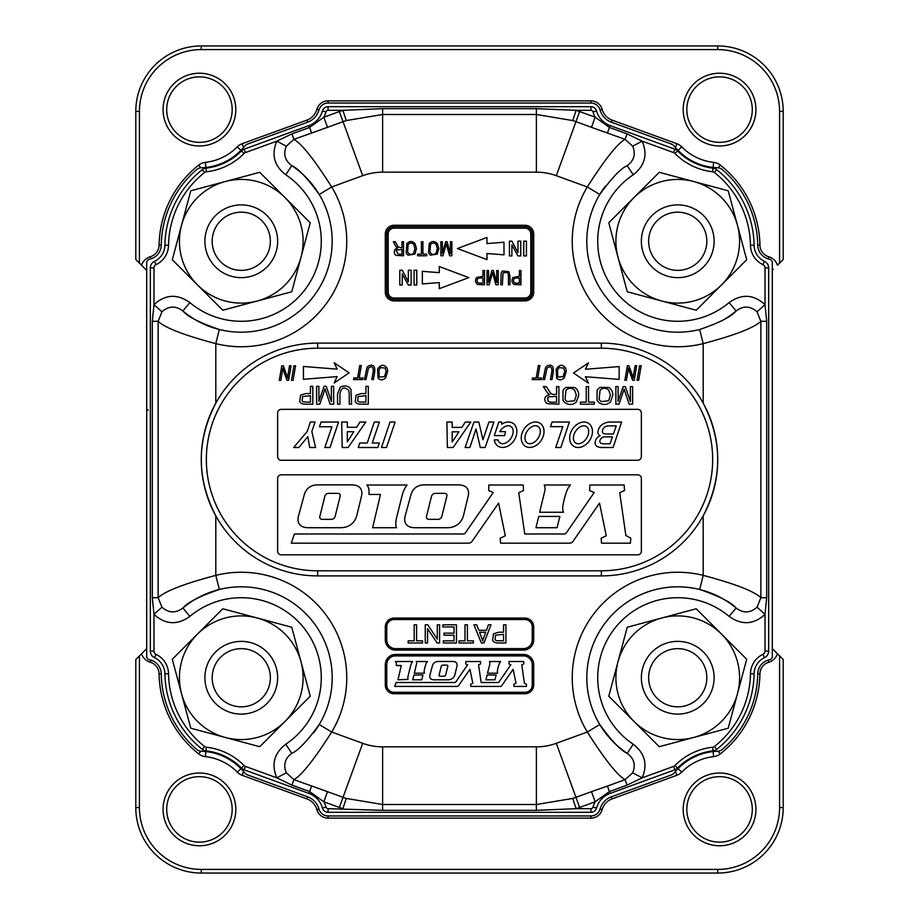 <?xml version="1.0" encoding="UTF-8"?>
<svg xmlns="http://www.w3.org/2000/svg" width="919" height="919" viewBox="0 0 919 919"><rect width="100%" height="100%" fill="white"/><g stroke="black" fill="none" stroke-linecap="round" stroke-linejoin="round"><path stroke-width="1.38" d="M146.695 648.63L145.65 649.676L146.695 648.63M141.549 653.788L145.65 649.676L146.695 649.676L145.65 649.676L141.549 653.788A13.096 13.096 0 0 0 150.234 662.231L150.854 660.141L150.234 662.231A12.384 12.384 0 0 1 159.079 673.891L161.262 673.857A14.566 14.566 0 0 0 149.613 659.819A3.642 3.642 0 0 1 146.695 656.258L146.695 262.742A3.642 3.642 0 0 1 149.613 259.181A14.566 14.566 0 0 0 161.262 245.143A101.837 101.837 0 0 1 196.758 169.521A7.272 7.272 0 0 1 201.272 167.763A58.196 58.196 0 0 0 244.661 146.224A7.272 7.272 0 0 1 247.831 143.973L307.647 122.181A18.185 18.185 0 0 0 318.95 109.97A9.454 9.454 0 0 1 328.06 103.054L590.94 103.054A9.454 9.454 0 0 1 600.05 109.97A18.185 18.185 0 0 0 611.353 122.181L671.169 143.973A7.272 7.272 0 0 1 674.339 146.224A58.196 58.196 0 0 0 717.728 167.763A7.272 7.272 0 0 1 722.242 169.521A101.837 101.837 0 0 1 757.738 245.143A14.566 14.566 0 0 0 769.387 259.181A3.642 3.642 0 0 1 772.305 262.742L772.305 656.258A3.642 3.642 0 0 1 769.387 659.819A14.566 14.566 0 0 0 757.738 673.857A101.837 101.837 0 0 1 722.242 749.479A7.272 7.272 0 0 1 717.728 751.237A58.196 58.196 0 0 0 674.339 772.776A7.272 7.272 0 0 1 671.169 775.027L611.353 796.819A18.185 18.185 0 0 0 600.05 809.03A9.454 9.454 0 0 1 590.94 815.946L328.06 815.946A9.454 9.454 0 0 1 318.95 809.03A18.185 18.185 0 0 0 307.647 796.819L247.831 775.027A7.272 7.272 0 0 1 244.661 772.776A58.196 58.196 0 0 0 201.272 751.237A7.272 7.272 0 0 1 196.758 749.479A101.837 101.837 0 0 1 161.262 673.857A14.566 14.566 0 0 0 149.613 659.819A3.642 3.642 0 0 1 146.695 656.258L146.695 262.742A3.642 3.642 0 0 1 149.613 259.181A14.566 14.566 0 0 0 161.262 245.143A101.837 101.837 0 0 1 196.758 169.521A7.272 7.272 0 0 1 201.272 167.763A58.196 58.196 0 0 0 244.661 146.224A7.272 7.272 0 0 1 247.831 143.973L307.647 122.181A18.185 18.185 0 0 0 318.95 109.97A9.454 9.454 0 0 1 328.06 103.054L590.94 103.054A9.454 9.454 0 0 1 600.05 109.97A18.185 18.185 0 0 0 611.353 122.181L671.169 143.973A7.272 7.272 0 0 1 674.339 146.224A58.196 58.196 0 0 0 717.728 167.763A7.272 7.272 0 0 1 722.242 169.521A101.837 101.837 0 0 1 757.738 245.143A14.566 14.566 0 0 0 769.387 259.181A3.642 3.642 0 0 1 772.305 262.742L772.305 656.258A3.642 3.642 0 0 1 769.387 659.819A14.566 14.566 0 0 0 757.738 673.857A101.837 101.837 0 0 1 722.242 749.479A7.272 7.272 0 0 1 717.728 751.237A58.196 58.196 0 0 0 674.339 772.776A7.272 7.272 0 0 1 671.169 775.027L611.353 796.819A18.185 18.185 0 0 0 600.05 809.03A9.454 9.454 0 0 1 590.94 815.946L328.06 815.946A9.454 9.454 0 0 1 318.95 809.03A18.185 18.185 0 0 0 307.647 796.819L247.831 775.027A7.272 7.272 0 0 1 244.661 772.776A58.196 58.196 0 0 0 201.272 751.237A7.272 7.272 0 0 1 196.758 749.479A101.837 101.837 0 0 1 161.262 673.857L159.079 673.891A104.019 104.019 0 0 0 198.688 753.89A13.096 13.096 0 0 0 205.339 756.624L205.902 751.57L205.339 756.624A53.107 53.107 0 0 1 237.309 772.167A13.096 13.096 0 0 0 242.156 775.291L306.9 798.875L307.647 796.819L306.9 798.875A16.002 16.002 0 0 1 316.848 809.616A11.637 11.637 0 0 0 328.06 818.128L590.94 818.128A11.637 11.637 0 0 0 602.152 809.616L600.05 809.03L602.152 809.616A16.002 16.002 0 0 1 612.1 798.875L676.844 775.291A13.096 13.096 0 0 0 681.691 772.167L678.061 768.594L681.691 772.167A53.107 53.107 0 0 1 713.661 756.624A13.096 13.096 0 0 0 720.312 753.89A104.019 104.019 0 0 0 759.921 673.891L757.738 673.857L759.921 673.891A12.384 12.384 0 0 1 768.766 662.231A13.096 13.096 0 0 0 777.451 653.788L783.206 659.543L783.206 807.583L779.576 807.583A61.837 61.837 0 0 1 717.739 869.408L201.261 869.408A61.837 61.837 0 0 1 139.424 807.583L139.424 655.913L141.549 653.788A13.096 13.096 0 0 0 150.234 662.231A12.384 12.384 0 0 1 159.079 673.891A104.019 104.019 0 0 0 198.688 753.89L200.813 751.202L198.688 753.89A13.096 13.096 0 0 0 205.339 756.624A53.107 53.107 0 0 1 237.309 772.167L240.939 768.594L237.309 772.167A13.096 13.096 0 0 0 242.156 775.291L243.558 771.443L242.156 775.291L306.9 798.875A16.002 16.002 0 0 1 316.848 809.616L318.95 809.03L316.848 809.616A11.637 11.637 0 0 0 328.06 818.128L328.06 815.946L328.06 818.128L590.94 818.128L590.94 815.946L590.94 818.128A11.637 11.637 0 0 0 602.152 809.616A16.002 16.002 0 0 1 612.1 798.875L611.353 796.819L612.1 798.875L676.844 775.291L675.442 771.443L676.844 775.291A13.096 13.096 0 0 0 681.691 772.167A53.107 53.107 0 0 1 713.661 756.624L713.098 751.57L713.661 756.624A13.096 13.096 0 0 0 720.312 753.89L718.187 751.202L720.312 753.89A104.019 104.019 0 0 0 759.921 673.891A12.384 12.384 0 0 1 768.766 662.231L768.146 660.141L768.766 662.231A13.096 13.096 0 0 0 777.451 653.788L783.206 659.543L783.206 807.583L779.576 807.583L779.576 655.913L779.576 807.583A61.837 61.837 0 0 1 717.739 869.408L201.261 869.408L201.261 873.05L201.261 869.408A61.837 61.837 0 0 1 139.424 807.583L139.424 655.913L141.549 653.788M717.739 873.05L201.261 873.05L717.739 873.05A65.467 65.467 0 0 0 783.206 807.583A65.467 65.467 0 0 1 717.739 873.05L201.261 873.05A65.467 65.467 0 0 1 135.794 807.583L135.794 659.543L139.424 655.913L135.794 659.543L135.794 807.583A65.467 65.467 0 0 0 201.261 873.05L717.739 873.05A65.467 65.467 0 0 0 783.206 807.583A65.467 65.467 0 0 1 717.739 873.05L717.739 869.408L717.739 873.05M145.65 269.324L135.794 259.457L135.794 111.417A65.467 65.467 0 0 1 201.261 45.95L717.739 45.95A65.467 65.467 0 0 1 783.206 111.417L783.206 259.457L777.451 265.212A13.096 13.096 0 0 0 768.766 256.769A12.384 12.384 0 0 1 759.921 245.109A104.019 104.019 0 0 0 720.312 165.11A13.096 13.096 0 0 0 713.661 162.376A53.107 53.107 0 0 1 681.691 146.833A13.096 13.096 0 0 0 676.844 143.709L612.1 120.125A16.002 16.002 0 0 1 602.152 109.384A11.637 11.637 0 0 0 590.94 100.872L328.06 100.872A11.637 11.637 0 0 0 316.848 109.384A16.002 16.002 0 0 1 306.9 120.125L242.156 143.709A13.096 13.096 0 0 0 237.309 146.833A53.107 53.107 0 0 1 205.339 162.376A13.096 13.096 0 0 0 198.688 165.11A104.019 104.019 0 0 0 159.079 245.109A12.384 12.384 0 0 1 150.234 256.769A13.096 13.096 0 0 0 141.549 265.212L135.794 259.457L135.794 111.417A65.467 65.467 0 0 1 201.261 45.95L717.739 45.95A65.467 65.467 0 0 1 783.206 111.417L783.206 259.457L777.451 265.212A13.096 13.096 0 0 0 768.766 256.769L768.146 258.859L768.766 256.769A12.384 12.384 0 0 1 759.921 245.109A104.019 104.019 0 0 0 720.312 165.11A13.096 13.096 0 0 0 713.661 162.376L713.098 167.43L713.661 162.376A53.107 53.107 0 0 1 681.691 146.833A13.096 13.096 0 0 0 676.844 143.709L612.1 120.125L611.353 122.181L612.1 120.125A16.002 16.002 0 0 1 602.152 109.384A11.637 11.637 0 0 0 590.94 100.872L328.06 100.872A11.637 11.637 0 0 0 316.848 109.384L318.95 109.97L316.848 109.384A16.002 16.002 0 0 1 306.9 120.125L242.156 143.709A13.096 13.096 0 0 0 237.309 146.833L240.939 150.406L237.309 146.833A53.107 53.107 0 0 1 205.339 162.376A13.096 13.096 0 0 0 198.688 165.11A104.019 104.019 0 0 0 159.079 245.109L161.262 245.143L159.079 245.109A12.384 12.384 0 0 1 150.234 256.769A13.096 13.096 0 0 0 141.549 265.212L146.695 270.37L145.65 269.324L146.695 269.324L145.65 269.324M772.305 648.63L777.451 653.788L772.305 648.63M719.566 842.137A32.739 32.739 0 0 0 747.905 793.028A32.739 32.739 0 0 0 691.214 793.028A32.739 32.739 0 0 0 719.566 842.137A32.739 32.739 0 0 0 747.905 793.028A32.739 32.739 0 0 0 691.214 793.028A32.739 32.739 0 0 0 719.566 842.137M719.566 845.767A36.369 36.369 0 0 0 751.064 791.213A36.369 36.369 0 0 0 688.055 791.213A36.369 36.369 0 0 0 719.566 845.767A36.369 36.369 0 0 0 751.064 791.213A36.369 36.369 0 0 0 688.055 791.213A36.369 36.369 0 0 0 719.566 845.767M719.566 145.972A36.369 36.369 0 0 0 751.064 91.418A36.369 36.369 0 0 0 688.055 91.418A36.369 36.369 0 0 0 719.566 145.972A36.369 36.369 0 0 0 751.064 91.418A36.369 36.369 0 0 0 688.055 91.418A36.369 36.369 0 0 0 719.566 145.972M199.434 145.972A36.369 36.369 0 0 0 230.945 91.418A36.369 36.369 0 0 0 167.936 91.418A36.369 36.369 0 0 0 199.434 145.972A36.369 36.369 0 0 0 230.945 91.418A36.369 36.369 0 0 0 167.936 91.418A36.369 36.369 0 0 0 199.434 145.972M199.434 845.767A36.369 36.369 0 0 0 230.945 791.213A36.369 36.369 0 0 0 167.936 791.213A36.369 36.369 0 0 0 199.434 845.767A36.369 36.369 0 0 0 230.945 791.213A36.369 36.369 0 0 0 167.936 791.213A36.369 36.369 0 0 0 199.434 845.767M719.566 142.342A32.739 32.739 0 0 0 747.905 93.233A32.739 32.739 0 0 0 691.214 93.233A32.739 32.739 0 0 0 719.566 142.342A32.739 32.739 0 0 0 747.905 93.233A32.739 32.739 0 0 0 691.214 93.233A32.739 32.739 0 0 0 719.566 142.342M199.434 142.342A32.739 32.739 0 0 0 227.786 93.233A32.739 32.739 0 0 0 171.095 93.233A32.739 32.739 0 0 0 199.434 142.342A32.739 32.739 0 0 0 227.786 93.233A32.739 32.739 0 0 0 171.095 93.233A32.739 32.739 0 0 0 199.434 142.342M199.434 842.137A32.739 32.739 0 0 0 227.786 793.028A32.739 32.739 0 0 0 171.095 793.028A32.739 32.739 0 0 0 199.434 842.137A32.739 32.739 0 0 0 227.786 793.028A32.739 32.739 0 0 0 171.095 793.028A32.739 32.739 0 0 0 199.434 842.137M291.76 627.24L222.789 608.769L197.551 634.007A61.837 61.837 0 0 0 181.537 693.73L190.784 728.216L225.27 737.463A61.837 61.837 0 0 0 300.995 661.726A61.837 61.837 0 0 0 197.551 634.007L172.301 659.256L181.537 693.73A61.837 61.837 0 0 0 225.27 737.463L259.744 746.699L310.231 696.211L291.76 627.24M220.698 657.154A29.098 29.098 0 0 1 269.37 670.204A29.098 29.098 0 0 1 233.736 705.838A29.098 29.098 0 0 1 220.698 657.154M215.551 652.019A36.369 36.369 0 0 1 276.401 668.32A36.369 36.369 0 0 1 231.852 712.868A36.369 36.369 0 0 1 215.551 652.019M293.965 365.785L295.562 365.785L293.069 380.34L291.472 380.34L293.965 365.785M641.359 456.628A3.642 3.642 0 0 1 637.729 460.27L281.271 460.27A3.642 3.642 0 0 1 277.641 456.628L277.641 412.976A3.642 3.642 0 0 1 281.271 409.346L637.729 409.346A3.642 3.642 0 0 1 641.359 412.976L641.359 456.628M641.359 551.193L641.359 478.454A3.642 3.642 0 0 0 637.729 474.813L281.271 474.813A3.642 3.642 0 0 0 277.641 478.454L277.641 551.193A3.642 3.642 0 0 0 281.271 554.835L637.729 554.835A3.642 3.642 0 0 0 641.359 551.193M373.332 370.931C373.263 366.715 371.655 365.751 368.496 368.048L365.969 379.57L364.429 379.57L366.934 367.703A4.894 4.894 0 0 1 368.634 365.865C373.217 364.027 375.239 366.038 374.699 371.896L373.39 379.57L371.839 379.57L373.332 370.931M385.118 368.048L380.627 367.6L378.904 370.035L379.202 377.031L384.533 376.652L386.129 371.299L385.118 368.048M385.716 377.675C383.177 380.363 380.627 380.512 378.065 378.146L377.583 369.174C380.88 364.338 384.004 363.993 386.968 368.128A7.582 7.582 0 0 1 387.646 371.402L385.716 377.675M310.438 386.302L312.805 386.302L312.805 404.176L306.05 404.176A16.634 16.634 0 0 1 303.327 404.015A5.411 5.411 0 0 1 301.122 403.177A4.411 4.411 0 0 1 299.686 401.442L300.593 395.147L305.843 393.573L310.438 393.573L310.438 386.302M305.855 402.074L310.438 402.074L310.438 395.675L302.546 396.537L302.156 400.856A2.654 2.654 0 0 0 303.649 401.913L305.855 402.074M627.24 627.24L608.769 696.211L634.007 721.449A61.837 61.837 0 0 0 693.73 737.463L728.216 728.216L746.699 659.256L696.211 608.769L627.24 627.24M659.256 746.699L634.007 721.449A61.837 61.837 0 0 1 661.726 618.005A61.837 61.837 0 0 1 737.463 693.73A61.837 61.837 0 0 1 693.73 737.463L659.256 746.699M657.154 698.302A29.098 29.098 0 0 1 670.204 649.63A29.098 29.098 0 0 1 705.838 685.264A29.098 29.098 0 0 1 657.154 698.302M652.019 703.449A36.369 36.369 0 0 1 668.32 642.599A36.369 36.369 0 0 1 712.868 687.148A36.369 36.369 0 0 1 652.019 703.449M728.216 190.784L659.256 172.301L634.007 197.551A61.837 61.837 0 0 0 618.005 257.274L627.24 291.76L696.211 310.231L746.699 259.744L728.216 190.784M608.769 222.789L634.007 197.551A61.837 61.837 0 0 1 737.463 225.27A61.837 61.837 0 0 1 661.726 300.995A61.837 61.837 0 0 1 618.005 257.274L608.769 222.789M652.008 215.551A36.369 36.369 0 0 1 712.868 231.852A36.369 36.369 0 0 1 668.32 276.401A36.369 36.369 0 0 1 652.008 215.551M657.154 220.698A29.098 29.098 0 0 1 705.838 233.736A29.098 29.098 0 0 1 670.204 269.37A29.098 29.098 0 0 1 657.154 220.698M190.784 190.784L172.301 259.744L197.551 284.993A61.837 61.837 0 0 0 257.274 300.995L291.76 291.76L310.231 222.789L259.744 172.301L190.784 190.784M222.789 310.231L197.551 284.993A61.837 61.837 0 0 1 225.27 181.537A61.837 61.837 0 0 1 300.995 257.274A61.837 61.837 0 0 1 257.274 300.995L222.789 310.231M215.551 266.992A36.369 36.369 0 0 1 231.852 206.132A36.369 36.369 0 0 1 276.401 250.68A36.369 36.369 0 0 1 215.551 266.992M220.698 261.846A29.098 29.098 0 0 1 233.736 213.162A29.098 29.098 0 0 1 269.37 248.796A29.098 29.098 0 0 1 220.698 261.846M285.74 174.748C274.138 165.799 271.174 154.599 276.837 141.147L291.932 133.875L293.931 139.355C301.662 143.697 314.252 159.561 331.702 186.971L319.226 194.46C307.279 177.987 298.135 168.395 291.805 165.673L285.74 174.748A80.022 80.022 0 0 1 305.292 289.255A80.022 80.022 0 0 1 189.888 302.615L182.892 310.978C175.713 305.567 168.728 305.843 161.962 311.794L158.137 321.294C164.915 327.796 184.145 335.24 215.804 343.626L215.804 403.154C196.471 440.81 196.471 478.374 215.804 515.846L215.804 575.374A105.478 105.478 0 0 1 331.702 732.029L319.226 724.54C307.268 741.024 298.124 750.616 291.805 753.327C284.947 758.37 283.109 764.861 286.303 772.799L293.931 779.645C301.662 775.303 314.252 759.427 331.702 732.029L362.706 743.322A58.196 58.196 0 0 0 382.614 746.837L536.386 746.837A58.196 58.196 0 0 0 556.294 743.322L587.298 732.029L599.774 724.54C611.721 741.013 620.865 750.605 627.195 753.327C634.064 758.405 635.891 764.895 632.697 772.799L625.069 779.645C617.338 775.303 604.748 759.439 587.298 732.029A105.478 105.478 0 0 1 703.196 575.374C734.855 583.76 754.085 591.204 760.863 597.706L757.038 607.206C750.272 613.157 743.287 613.433 736.108 608.022A90.935 90.935 0 0 0 599.774 724.54A90.935 90.935 0 0 0 625.207 751.96A90.935 90.935 0 0 1 699.681 589.493A90.935 90.935 0 0 1 736.108 608.022C731.34 602.359 719.198 596.178 699.681 589.493L703.196 575.374L703.196 515.846C722.529 478.19 722.529 440.626 703.196 403.154L703.196 343.626C734.855 335.24 754.074 327.796 760.863 321.294L757.038 311.794L765.022 304.637L765.022 267.923A3.642 3.642 0 0 0 762.942 264.638L764.505 261.352A7.272 7.272 0 0 1 768.663 267.923L768.663 651.077A7.272 7.272 0 0 1 764.505 657.648A18.196 18.196 0 0 0 754.097 673.799A98.207 98.207 0 0 1 716.705 749.33A7.272 7.272 0 0 1 713.018 750.846L712.604 747.227A62.561 62.561 0 0 0 674.948 765.538A3.642 3.642 0 0 1 673.604 766.4L642.163 777.853L627.068 785.125L609.423 791.546L595.179 801.782L579.648 807.445A126.431 126.431 0 0 1 576.121 808.674L536.386 810.328L382.614 810.328L328.06 808.674A2.183 2.183 0 0 1 325.958 807.077A25.456 25.456 0 0 0 323.821 801.782L309.577 791.546L291.932 785.125L276.837 777.853L245.396 766.4A3.642 3.642 0 0 1 244.052 765.538A62.561 62.561 0 0 0 206.396 747.227A3.642 3.642 0 0 1 204.546 746.469A94.565 94.565 0 0 1 168.533 673.742A21.838 21.838 0 0 0 156.058 654.362A3.642 3.642 0 0 1 153.978 651.077L153.978 614.363L152.313 597.706L158.137 597.706C164.926 591.204 184.145 583.76 215.804 575.374L219.319 589.493C199.802 596.178 187.66 602.359 182.892 608.022L182.892 608.022A90.935 90.935 0 0 1 183.501 607.505A90.935 90.935 0 0 0 182.892 608.022L183.501 607.505M716.705 749.33L714.454 746.469A94.565 94.565 0 0 0 750.467 673.742L754.097 673.799A98.207 98.207 0 0 1 716.705 749.33A7.272 7.272 0 0 1 713.018 750.846A58.919 58.919 0 0 0 677.544 768.089A7.272 7.272 0 0 1 674.845 769.823L610.101 793.407A21.826 21.826 0 0 0 596.546 808.054A5.824 5.824 0 0 1 590.94 812.304L328.06 812.304A5.824 5.824 0 0 1 322.454 808.054A21.826 21.826 0 0 0 308.899 793.407L244.155 769.823A7.272 7.272 0 0 1 241.456 768.089A58.919 58.919 0 0 0 205.982 750.846A7.272 7.272 0 0 1 202.295 749.33A98.207 98.207 0 0 1 164.903 673.799A18.196 18.196 0 0 0 154.495 657.648A7.272 7.272 0 0 1 150.337 651.077L150.337 267.923A7.272 7.272 0 0 1 154.495 261.352L156.058 264.638A21.838 21.838 0 0 0 168.533 245.258A94.565 94.565 0 0 1 204.546 172.531A3.642 3.642 0 0 1 206.396 171.773L205.982 168.154A58.919 58.919 0 0 0 241.456 150.911A7.272 7.272 0 0 1 244.155 149.177L308.899 125.593A21.826 21.826 0 0 0 322.454 110.946A5.824 5.824 0 0 1 328.06 106.696L590.94 106.696A5.824 5.824 0 0 1 596.546 110.946A21.826 21.826 0 0 0 610.101 125.593L674.845 149.177A7.272 7.272 0 0 1 677.544 150.911A58.919 58.919 0 0 0 713.018 168.154A7.272 7.272 0 0 1 716.705 169.67A98.207 98.207 0 0 1 754.097 245.201A18.196 18.196 0 0 0 764.505 261.352A18.196 18.196 0 0 1 754.097 245.201A98.207 98.207 0 0 0 716.705 169.67A7.272 7.272 0 0 0 713.018 168.154A58.919 58.919 0 0 1 677.544 150.911A7.272 7.272 0 0 0 674.845 149.177L673.604 152.6A3.642 3.642 0 0 1 674.948 153.462L677.544 150.911M365.773 422.039L348.106 447.507L342.178 447.507L341.696 422.039L347.325 422.039L347.325 427.301L356.629 427.301L359.984 422.039L365.773 422.039M347.325 431.677L353.781 431.758L347.325 441.855L347.325 431.677M452.194 422.039L452.194 427.381L461.843 427.381L465.347 422.039L470.804 422.039L453.124 447.507L447.369 447.507L446.898 422.039L452.194 422.039M452.194 442.085L452.194 431.815L458.937 431.815L452.194 442.085M599.877 440.867A2.183 2.183 0 0 0 601.141 443.314A5.744 5.744 0 0 0 603.438 443.785L610.055 443.785L612.445 436.87L604.174 436.87A5.054 5.054 0 0 0 599.877 440.867M597.086 446.381A10.086 10.086 0 0 0 601.715 447.507L613.099 447.507L621.612 422.039L610.262 422.039A14.21 14.21 0 0 0 602.542 424.325A10.12 10.12 0 0 0 597.947 432.056A3.71 3.71 0 0 0 600.222 435.767A7.869 7.869 0 0 0 595.11 443.13A3.653 3.653 0 0 0 597.086 446.381M604.932 426.944A7.432 7.432 0 0 1 608.769 425.876L616.235 425.876L613.444 433.963L606.391 433.963A8.007 8.007 0 0 1 603.438 433.4A1.47 1.47 0 0 1 602.531 432.309A5.135 5.135 0 0 1 604.932 426.944M468.15 496.271A34.945 15.37 144.5 0 0 458.271 484.876L424.256 484.876A30.775 19.23 50.4 0 0 410.954 494.79L405.21 515.8A34.531 15.29 -35.5 0 0 414.951 527.713L447.381 527.713A29.936 21.137 -129.6 0 0 463.59 515.111L468.15 496.271M429.219 519.35A10.063 4.227 -34.9 0 1 426.554 516.317L431.413 496.593A10.385 6.284 48.8 0 1 435.721 493.342L444.256 493.342A6.548 3.423 147.2 0 1 446.852 496.203L441.855 516.271A10.293 6.077 -131.2 0 1 437.777 519.35L429.219 519.35M575.673 443.004A9.833 6.502 123.2 0 0 588.47 433.745A9.833 6.502 123.2 0 0 579.05 427.576A9.833 6.502 123.2 0 0 575.673 443.004M573.582 446.197A13.647 10.27 123.2 0 0 592.25 433.94A13.647 10.27 123.2 0 0 577.362 424.187A13.647 10.27 123.2 0 0 573.582 446.197M307.842 436.605L298.847 447.507L293.689 447.507L307.291 431.367L310.335 422.039L315.102 422.039L311.828 431.367L315.573 447.507L309.692 447.507L307.842 436.605M493.928 422.039L488.942 422.039L482.946 439.764L478.822 422.039L473.963 422.039L465.117 447.507L469.873 447.507L476.019 428.932L480.304 447.507L485.129 447.507L493.928 422.039M394.033 618.085L394.033 619.532A7.272 7.272 0 0 0 386.761 626.815L386.761 639.9A8.73 8.73 0 0 0 395.48 648.63L523.52 648.63A8.73 8.73 0 0 0 532.239 639.9L532.239 626.815A7.272 7.272 0 0 0 524.967 619.532L394.033 619.532A7.272 7.272 0 0 0 386.761 626.815L385.302 626.815L385.302 639.9A10.189 10.189 0 0 0 395.48 650.089L523.52 650.089A10.189 10.189 0 0 0 533.698 639.9L533.698 626.815A8.73 8.73 0 0 0 524.967 618.085L394.033 618.085A8.73 8.73 0 0 0 385.302 626.815M524.967 693.742L524.967 692.283A7.272 7.272 0 0 0 532.239 685.011L532.239 664.644A8.73 8.73 0 0 0 523.52 655.913L395.48 655.913A8.73 8.73 0 0 0 386.761 664.644L386.761 685.011A7.272 7.272 0 0 0 394.033 692.283L524.967 692.283A7.272 7.272 0 0 0 532.239 685.011L533.698 685.011L533.698 664.644A10.189 10.189 0 0 0 523.52 654.454L395.48 654.454A10.189 10.189 0 0 0 385.302 664.644L385.302 685.011A8.73 8.73 0 0 0 394.033 693.742L524.967 693.742A8.73 8.73 0 0 0 533.698 685.011M627.195 165.673C620.876 168.384 611.732 177.976 599.774 194.46A90.935 90.935 0 0 0 699.681 329.507C719.198 322.822 731.34 316.641 736.108 310.978L729.112 302.615A80.022 80.022 0 0 1 613.708 289.255A80.022 80.022 0 0 1 633.26 174.748L627.195 165.673C634.053 160.63 635.891 154.139 632.697 146.201L625.069 139.355L591.491 127.339L595.179 117.218L609.423 127.454L627.068 133.875L642.163 141.147L632.697 146.201M182.892 310.978C187.66 316.641 199.802 322.822 219.319 329.507A90.935 90.935 0 0 0 293.793 167.04A90.935 90.935 0 0 1 219.319 329.507A90.935 90.935 0 0 1 182.892 310.978A90.935 90.935 0 0 0 219.319 329.507L215.804 343.626A105.478 105.478 0 0 0 331.702 186.971L362.706 175.678A58.196 58.196 0 0 1 382.614 172.163L536.386 172.163A58.196 58.196 0 0 1 556.294 175.678L587.298 186.971C604.748 159.573 617.338 143.697 625.069 139.355L627.068 133.875M291.932 133.875L309.577 127.454L323.821 117.218L327.509 127.339L293.931 139.355L286.303 146.201C283.109 154.105 284.936 160.595 291.805 165.673L291.805 165.673A90.935 90.935 0 0 1 292.736 166.305A90.935 90.935 0 0 0 291.805 165.673L292.414 166.086M536.386 108.672L536.386 114.496L382.614 114.496L346.268 120.561L342.879 110.326L382.614 108.672L536.386 108.672L576.121 110.326L572.732 120.561L536.386 114.496L536.386 172.163M291.932 785.125L293.931 779.645L327.509 791.661L323.821 801.782L339.352 807.445A126.431 126.431 0 0 0 342.879 808.674L346.268 798.439L382.614 804.504L382.614 810.328M536.386 746.837L536.386 804.504L572.732 798.439L576.121 808.674L590.94 808.674A2.183 2.183 0 0 0 593.042 807.077A25.456 25.456 0 0 1 595.179 801.782L591.491 791.661L607.436 786.067L610.101 793.407A21.826 21.826 0 0 0 596.546 808.054A5.824 5.824 0 0 1 590.94 812.304L590.94 808.674M626.586 752.914L627.195 753.327A90.935 90.935 0 0 1 626.264 752.695A90.935 90.935 0 0 0 627.195 753.327L633.26 744.252A80.022 80.022 0 0 1 613.708 629.745A80.022 80.022 0 0 1 729.112 616.385L736.108 608.022M152.313 597.706L152.313 321.294L158.137 321.294L158.137 597.706L161.962 607.206C168.717 613.157 175.69 613.433 182.892 608.022L189.888 616.385A80.022 80.022 0 0 1 305.292 629.745A80.022 80.022 0 0 1 285.74 744.252L291.805 753.327M319.226 724.54A90.935 90.935 0 0 0 186.304 605.288A90.935 90.935 0 0 1 313.609 732.822A90.935 90.935 0 0 0 319.226 724.54M757.038 311.794C750.283 305.843 743.31 305.567 736.108 310.978A90.935 90.935 0 0 1 735.499 311.495A90.935 90.935 0 0 0 736.108 310.978L735.499 311.495M703.196 343.626L699.681 329.507A90.935 90.935 0 0 1 605.391 186.178A90.935 90.935 0 0 0 599.774 194.46L587.298 186.971A105.478 105.478 0 0 0 703.196 343.626M729.112 302.615C741.667 293.62 753.637 294.287 765.022 304.637L766.687 321.294L766.687 597.706L765.022 614.363L765.022 651.077A3.642 3.642 0 0 1 762.942 654.362L764.505 657.648A7.272 7.272 0 0 0 768.663 651.077L765.022 651.077M152.313 321.294L153.978 304.637L161.962 311.794M154.495 261.352A18.196 18.196 0 0 0 164.903 245.201A98.207 98.207 0 0 1 202.295 169.67A98.207 98.207 0 0 0 164.903 245.201A18.196 18.196 0 0 1 154.495 261.352A7.272 7.272 0 0 0 150.337 267.923L153.978 267.923A3.642 3.642 0 0 1 156.058 264.638M202.295 169.67A7.272 7.272 0 0 1 205.982 168.154A7.272 7.272 0 0 0 202.295 169.67L204.546 172.531M183.811 607.264A90.935 90.935 0 0 1 185.822 605.667A90.935 90.935 0 0 0 183.811 607.264M286.303 772.799L276.837 777.853C271.162 764.436 274.126 753.235 285.74 744.252M189.888 616.385C177.333 625.379 165.363 624.713 153.978 614.363L161.962 607.206M206.396 171.773A62.561 62.561 0 0 0 244.052 153.462A3.642 3.642 0 0 1 245.396 152.6L276.837 141.147L286.303 146.201M607.436 786.067L625.069 779.645L627.068 785.125M632.697 772.799L642.163 777.853C647.826 764.401 644.862 753.201 633.26 744.252M757.038 607.206L765.022 614.363C753.672 624.713 741.702 625.379 729.112 616.385M766.687 321.294L760.863 321.294L760.863 597.706L766.687 597.706M735.189 311.736A90.935 90.935 0 0 1 721.185 321.145A90.935 90.935 0 0 0 735.189 311.736M601.348 570.802L601.348 575.891L317.652 575.891A116.391 116.391 0 0 1 201.261 459.5A116.391 116.391 0 0 1 317.652 343.109L601.348 343.109A116.391 116.391 0 0 1 717.739 459.5A116.391 116.391 0 0 1 601.348 575.891A116.391 116.391 0 0 0 717.739 459.5A116.391 116.391 0 0 0 601.348 343.109L601.348 348.198A111.302 111.302 0 0 1 712.65 459.5A111.302 111.302 0 0 1 601.348 570.802L317.652 570.802A111.302 111.302 0 0 1 206.35 459.5A111.302 111.302 0 0 1 317.652 348.198L601.348 348.198M394.033 228.176A5.824 5.824 0 0 0 388.209 233.989L388.209 292.185A5.824 5.824 0 0 0 394.033 298.009L524.967 298.009A5.824 5.824 0 0 0 530.791 292.185L530.791 233.989A5.824 5.824 0 0 0 524.967 228.176L394.033 228.176L394.033 226.717A7.272 7.272 0 0 0 386.761 233.989L386.761 292.185A7.272 7.272 0 0 0 394.033 299.468L524.967 299.468A7.272 7.272 0 0 0 532.239 292.185L532.239 233.989A7.272 7.272 0 0 0 524.967 226.717L394.033 226.717A7.272 7.272 0 0 0 386.761 233.989L385.302 233.989L385.302 292.185A8.73 8.73 0 0 0 394.033 300.915L524.967 300.915A8.73 8.73 0 0 0 533.698 292.185L533.698 233.989A8.73 8.73 0 0 0 524.967 225.258L394.033 225.258A8.73 8.73 0 0 0 385.302 233.989M513.813 684.322L516.007 683.242L513.135 669.296L501.808 685.62A1.861 1.861 0 0 1 500.269 686.424L470.804 686.424L470.62 684.322L472.814 683.242L469.942 669.296L458.615 685.62A1.872 1.872 0 0 1 457.076 686.424L394.779 686.424L396.1 682.495L454.882 682.495A0.999 0.999 0 0 0 455.709 682.059L467.656 664.747L465.703 663.932L465.807 661.519L480.476 661.519L480.626 663.874L478.569 664.839L481.131 682.495L497.949 682.495A1.241 1.241 0 0 0 498.983 681.955L510.849 664.747L508.896 663.932L509.011 661.519L523.669 661.519L523.83 663.874L521.774 664.839L524.404 683.139L526.495 684.264L526.369 686.424L513.997 686.424L513.813 684.322M489.712 664.667L487.507 673.19L497.696 673.19A4.756 4.756 0 0 1 497.42 670.698A35.554 35.554 0 0 1 499.132 664.092A7.766 7.766 0 0 1 500.683 661.519L489.482 661.519A4.744 4.744 0 0 1 489.804 663.713L489.712 664.667M487.139 674.983L485.933 679.807L494.962 679.807L496.157 674.983L487.139 674.983M443.038 665.103L446.691 665.103A2.803 1.459 147.2 0 1 447.806 666.321L445.669 674.914A4.4 2.596 -131.2 0 1 443.923 676.223L440.258 676.223A4.308 1.804 -34.9 0 1 439.121 674.937L441.2 666.493A4.446 2.688 48.8 0 1 443.038 665.103M454.974 674.408L456.915 666.355A14.957 6.571 144.5 0 0 452.688 661.473L438.133 661.473A13.165 8.225 50.4 0 0 432.447 665.724L429.989 674.707A14.773 6.548 -35.5 0 0 434.159 679.807L448.035 679.807A12.809 9.041 -129.6 0 0 454.974 674.408M425.922 664.092A35.554 35.554 0 0 0 424.222 670.698A4.756 4.756 0 0 0 424.498 673.19L414.308 673.19L416.606 663.713A4.744 4.744 0 0 0 416.284 661.519L427.484 661.519A7.766 7.766 0 0 0 425.922 664.092M421.764 679.807L422.958 674.983L413.941 674.983L412.734 679.807L421.764 679.807M401.304 665.563L397.95 679.796L408.036 679.417A4.652 4.652 0 0 1 407.864 678.073A10.89 10.89 0 0 1 408.185 675.591L410.644 665.712A11.154 11.154 0 0 1 412.688 661.519L395.469 661.519A3.55 3.55 0 0 1 396.388 663.897L396.388 665.563L401.304 665.563M493.514 633.811L498.856 632.203L503.52 632.203L503.52 624.805L505.921 624.805L505.921 642.99L499.063 642.99A16.91 16.91 0 0 1 496.294 642.818A5.503 5.503 0 0 1 494.054 641.967A4.48 4.48 0 0 1 492.595 640.21L493.514 633.811M503.52 640.853L503.52 634.351L495.502 635.213L495.1 639.613A2.7 2.7 0 0 0 496.616 640.681L503.52 640.853M488.414 624.805L490.976 624.805L483.991 642.99L481.395 642.99L473.951 624.805L476.697 624.805L478.81 630.308L486.427 630.308L488.414 624.805M481.464 637.315A48.42 48.42 0 0 1 482.751 641.083A23.664 23.664 0 0 1 483.727 637.614L485.726 632.272L479.557 632.272L481.464 637.315M464.991 624.805L467.403 624.805L467.403 640.853L473.4 640.853L473.4 642.99L458.983 642.99L458.983 640.853L464.991 640.853L464.991 624.805M442.889 624.805L456.456 624.805L456.456 642.99L443.303 642.99L443.303 640.853L454.055 640.853L454.055 635.27L443.992 635.27L443.992 633.145L454.055 633.145L454.055 626.953L442.889 626.953L442.889 624.805M427.726 624.805L437.283 639.096L437.283 624.805L439.592 624.805L439.592 642.99L437.122 642.99L427.565 628.711L427.565 642.99L425.256 642.99L425.256 624.805L427.726 624.805M414.17 624.805L416.583 624.805L416.583 640.853L422.579 640.853L422.579 642.99L408.162 642.99L408.162 640.853L414.17 640.853L414.17 624.805M544.243 484.979L570.435 484.979A18.15 18.15 0 0 0 566.793 490.999A83.101 83.101 0 0 0 562.807 506.426A11.097 11.097 0 0 0 563.45 512.251L539.625 512.251L545.001 490.103A11.097 11.097 0 0 0 544.243 484.979M601.554 543.175L601.118 538.258L606.253 535.743L599.533 503.141L573.054 541.291A4.365 4.365 0 0 1 569.47 543.175L500.591 543.175L500.166 538.258L505.289 535.743L498.58 503.141L472.102 541.291A4.365 4.365 0 0 1 468.518 543.175L291.266 543.175L294.367 533.985L463.383 533.985A2.343 2.343 0 0 0 465.313 532.974L493.239 492.515L488.667 490.597L488.919 484.979L523.198 484.979L523.566 490.459L518.753 492.745L524.738 533.985L564.048 533.985A2.906 2.906 0 0 0 566.449 532.733L594.202 492.515L589.63 490.597L589.883 484.979L624.15 484.979L624.529 490.459L619.716 492.745L625.873 535.513L630.767 538.12L630.445 543.175L601.554 543.175M559.866 516.432L538.764 516.432L535.961 527.713L557.052 527.713L559.866 516.432M368.978 490.574L368.978 494.468L380.477 494.468L372.643 527.713L396.468 527.713L396.215 526.84A10.89 10.89 0 0 1 395.79 523.692A25.445 25.445 0 0 1 396.548 517.891L402.304 494.801A26.065 26.065 0 0 1 407.094 485.014L366.842 485.014A8.282 8.282 0 0 1 368.978 490.574M361.466 496.271A34.945 15.37 144.5 0 0 351.586 484.876L317.572 484.876A30.775 19.23 50.4 0 0 304.269 494.79L298.526 515.8A34.531 15.29 -35.5 0 0 308.279 527.713L340.696 527.713A29.936 21.137 -129.6 0 0 356.917 515.111L361.466 496.271M329.036 493.342A10.385 6.284 48.8 0 0 324.74 496.593L319.869 516.317A10.063 4.227 -34.9 0 0 322.535 519.35L331.093 519.35A10.293 6.077 -131.2 0 0 335.182 516.271L340.168 496.203A6.548 3.423 147.2 0 0 337.572 493.342L329.036 493.342M494.261 439.879L498.075 439.879A9.833 6.502 -56.8 0 0 508.793 440.879A9.833 6.502 -56.8 0 0 511.63 427.094A9.833 6.502 -56.8 0 0 499.764 431.643L505.507 431.643L504.646 435.606L494.307 435.606L498.81 422.039L501.648 422.039L501.648 424.256A13.647 10.27 -56.8 0 1 516.444 428.162A13.647 10.27 -56.8 0 1 508 446.025A13.647 10.27 -56.8 0 1 494.261 439.879M560.843 447.507L555.719 447.507L562.83 426.646L550.481 426.646L552.032 422.039L569.366 422.039L560.843 447.507M386.474 447.507L381.477 447.507L390.001 422.039L395.113 422.039L386.474 447.507M374.286 422.039L379.363 422.039L372.252 443.015L379.363 443.015L377.801 447.507L358.261 447.507L359.754 443.015L367.255 443.015L374.286 422.039M321.064 422.039L338.571 422.039L329.978 447.507L324.821 447.507L331.931 426.761L319.502 426.761L321.064 422.039M525.163 446.14A13.647 10.27 123.2 0 0 543.818 433.894A13.647 10.27 123.2 0 0 528.942 424.141A13.647 10.27 123.2 0 0 525.163 446.14M527.253 442.958A9.833 6.502 123.2 0 0 540.05 433.699A9.833 6.502 123.2 0 0 530.619 427.519A9.833 6.502 123.2 0 0 527.253 442.958M519.373 270.485L520.924 270.485L520.924 284.787L514.203 284.522C511.768 282.914 511.355 280.582 512.963 277.527L519.373 276.309L519.373 270.485M516.375 283.109L519.373 283.109L519.373 277.998L516.34 277.998C513.859 278.216 513.055 279.571 513.905 282.053A1.872 1.872 0 0 0 514.697 282.88L516.375 283.109M508.448 276.539L508.15 273.724A2.539 2.539 0 0 0 507.162 272.403L503.084 272.886L502.337 284.787L500.775 284.787L501.177 273.115A3.929 3.929 0 0 1 502.659 271.013L508.85 271.633L509.999 276.527L509.999 284.787L508.448 284.787L508.448 276.539M496.719 282.661L496.719 270.485L498.213 270.485L498.213 284.787L495.881 284.787L492.55 272.552A216.941 216.941 0 0 1 491.918 274.838L489.115 284.787L487.024 284.787L487.024 270.485L488.517 270.485L488.517 282.466L491.929 270.485L493.331 270.485L496.719 282.661M482.969 270.485L484.52 270.485L484.52 284.787L477.788 284.522C475.353 282.914 474.939 280.582 476.559 277.527L482.969 276.309L482.969 270.485M479.959 283.109L482.969 283.109L482.969 277.998L479.925 277.998C477.455 278.216 476.639 279.571 477.489 282.053A1.872 1.872 0 0 0 478.282 282.88L479.959 283.109M439.271 272.621L439.271 266.544L468.805 277.618L439.271 288.692L439.271 282.615A886.157 886.157 0 0 0 422.338 283.937L422.338 271.3A886.157 886.157 0 0 0 439.271 272.621M414.113 285.005L414.113 270.232L416.778 270.232L416.778 285.005L414.113 285.005M408.335 281.673L408.335 270.232L411.115 270.232L411.115 285.005L408.335 285.005L402.246 273.977L402.246 285.005L399.788 285.005L399.788 270.232L402.246 270.232L408.335 281.673M416.468 248.567L414.894 254.103L408.174 255.172A5.836 5.836 0 0 1 406.175 252.668L406.864 243.65C409.61 240.744 412.344 240.767 415.066 243.707L416.468 248.567M413.757 244.511A3.435 3.435 0 0 0 408.151 244.523L407.599 252.024C409.437 254.839 411.494 255.16 413.78 252.989L414.894 248.544L413.757 244.511M403.521 241.72L403.521 255.781L396.043 255.39A2.987 2.987 0 0 1 394.791 254.081C393.654 250.967 394.573 248.98 397.548 248.119A3.998 3.998 0 0 1 396.571 247.349A9.707 9.707 0 0 1 395.365 245.557L393.355 241.72L395.273 241.72L398.157 246.958L401.994 247.969L401.994 241.72L403.521 241.72M398.352 254.23L401.994 254.23L401.994 249.577L397.088 249.842A1.976 1.976 0 0 0 396.204 250.646L398.352 254.23M421.407 241.72L422.924 241.72L422.924 254.126L426.726 254.126L426.726 255.781L417.582 255.781L417.582 254.126L421.407 254.126L421.407 241.72M437.272 248.544L436.123 244.511A3.435 3.435 0 0 0 430.529 244.523L429.977 252.024C431.804 254.839 433.871 255.16 436.157 252.989L437.272 248.544M430.54 255.172A5.836 5.836 0 0 1 428.553 252.668L429.23 243.65C431.987 240.744 434.721 240.767 437.433 243.707L438.845 248.567L437.26 254.103L430.54 255.172M445.704 241.72L447.071 241.72L450.413 253.69L450.413 241.72L451.872 241.72L451.872 255.781L449.586 255.781L446.301 243.753A213.174 213.174 0 0 1 445.692 246.005L442.935 255.781L440.879 255.781L440.879 241.72L442.349 241.72L442.349 253.495L445.704 241.72M486.955 243.546L486.955 237.47L457.409 248.544L486.955 259.618L486.955 253.541A886.157 886.157 0 0 1 503.98 254.873L503.98 242.214A886.157 886.157 0 0 1 486.955 243.546M509.436 255.93L509.436 241.157L511.894 241.157L517.983 252.599L517.983 241.157L520.763 241.157L520.763 255.93L517.983 255.93L511.894 244.902L511.894 255.93L509.436 255.93M523.761 255.93L526.438 255.93L526.438 241.157L523.761 241.157L523.761 255.93M624.127 389.128A119.964 119.964 0 0 1 623.197 391.942L618.992 404.165L615.856 404.165L615.856 386.6L618.108 386.6L618.108 401.304L623.208 386.6L625.299 386.6L630.388 401.557L630.388 386.6L632.628 386.6L632.628 404.165L629.136 404.165L624.966 391.724A136.747 136.747 0 0 1 624.127 389.128M601.256 401.592L608.642 400.787L610.423 395.113L608.711 390.115C605.805 387.669 602.933 387.68 600.107 390.138L599.131 399.11A5.583 5.583 0 0 0 601.256 401.592M608.849 387.496A7.766 7.766 0 0 1 611.813 390.77A9.902 9.902 0 0 1 612.812 395.147L610.469 402.005C607.459 404.774 603.978 405.21 600.015 403.315A7.651 7.651 0 0 1 597.028 400.075L597.086 390.575A7.409 7.409 0 0 1 600.141 387.381L608.849 387.496M586.219 386.6L588.551 386.6L588.551 402.097L594.329 402.097L594.329 404.165L580.406 404.165L580.406 402.097L586.219 402.097L586.219 386.6M567.161 401.592L574.547 400.787L576.328 395.113L574.628 390.115C571.721 387.669 568.85 387.68 566.012 390.138L565.047 399.11A5.583 5.583 0 0 0 567.161 401.592M574.754 387.496A7.766 7.766 0 0 1 577.718 390.77A9.902 9.902 0 0 1 578.729 395.147L576.374 402.005C573.364 404.774 569.883 405.21 565.932 403.315A7.651 7.651 0 0 1 562.945 400.075L563.002 390.575A7.409 7.409 0 0 1 566.058 387.381L574.754 387.496M556.569 386.6L558.89 386.6L558.89 404.165L547.529 403.694A3.906 3.906 0 0 1 545.576 402.017C543.784 398.249 545.197 395.779 549.792 394.596A5.951 5.951 0 0 1 548.39 393.711A11.981 11.981 0 0 1 546.46 391.379L543.405 386.6L546.334 386.6L548.654 390.253A34.956 34.956 0 0 0 550.332 392.677A5.238 5.238 0 0 0 551.515 393.849A3.55 3.55 0 0 0 552.572 394.32A7.536 7.536 0 0 0 553.87 394.4L556.569 394.4L556.569 386.6M550.998 402.223L556.569 402.223L556.569 396.411L549.068 396.744A2.654 2.654 0 0 0 547.713 397.801L548.149 401.431L550.998 402.223M635.144 365.716L636.683 365.716L634.202 380.271L632.64 380.271L630.641 374.814A86.225 86.225 0 0 1 629.228 370.771A44.319 44.319 0 0 1 628.458 367.922A85.329 85.329 0 0 1 627.907 371.713L626.436 380.271L624.886 380.271L627.378 365.716L628.952 365.716L631.927 374.125A53.371 53.371 0 0 1 633.157 378.054A37.932 37.932 0 0 1 633.628 374.561L635.144 365.716M639.578 365.716L641.175 365.716L638.682 380.271L637.085 380.271L639.578 365.716M585.437 376.733L619.153 379.398L619.153 366.589L585.437 369.254L588.413 362.902L573.479 372.999L588.413 383.097L585.437 376.733M557.488 370.07L557.787 377.066L563.117 376.687L564.714 371.333L563.703 368.082L559.212 367.634L557.488 370.07M565.553 368.163A7.582 7.582 0 0 1 566.23 371.437L564.3 377.709C561.762 380.386 559.212 380.546 556.65 378.18L556.167 369.208C559.464 364.372 562.589 364.027 565.553 368.163M550.424 379.604L551.917 370.966C551.848 366.75 550.24 365.785 547.081 368.082L544.553 379.604L543.014 379.604L545.518 367.738A4.894 4.894 0 0 1 547.219 365.9C551.802 364.062 553.824 366.072 553.284 371.931L551.974 379.604L550.424 379.604M538.327 365.544L539.878 365.544L537.741 378.008L541.532 378.008L541.257 379.604L532.17 379.604L532.434 378.008L536.202 378.008L538.327 365.544M356.112 395.147L361.362 393.573L365.946 393.573L365.946 386.302L368.312 386.302L368.312 404.176L361.569 404.176A16.634 16.634 0 0 1 358.847 404.015A5.411 5.411 0 0 1 356.641 403.177A4.411 4.411 0 0 1 355.205 401.442L356.112 395.147M361.374 402.074L365.946 402.074L365.946 395.675L358.065 396.537L357.675 400.856A2.654 2.654 0 0 0 359.168 401.913L361.374 402.074M349.254 393.86L348.818 390.426C344.131 386.359 341.167 387.496 339.915 393.86L339.915 404.176L337.549 404.176L337.549 393.849L340.363 386.991C345.211 385.141 348.738 385.934 350.932 389.369L351.621 404.176L349.254 404.176L349.254 393.86M331.403 401.523L331.403 386.302L333.677 386.302L333.677 404.176L330.128 404.176L325.889 391.517A139.171 139.171 0 0 1 325.039 388.875A122.089 122.089 0 0 1 324.085 391.735L319.801 404.176L316.618 404.176L316.618 386.302L318.904 386.302L318.904 401.27L324.097 386.302L326.234 386.302L331.403 401.523M361.293 365.509L359.157 377.973L362.948 377.973L362.672 379.57L353.585 379.57L353.849 377.973L357.617 377.973L359.743 365.509L361.293 365.509M337.147 369.139L334.171 362.775L349.105 372.873L334.171 382.97L337.147 376.606L303.431 379.283L303.431 366.474L337.147 369.139M289.531 365.785L291.082 365.785L288.589 380.34L287.027 380.34L285.028 374.883A86.225 86.225 0 0 1 283.626 370.839A44.319 44.319 0 0 1 282.845 367.991A85.329 85.329 0 0 1 282.294 371.781L280.823 380.34L279.273 380.34L281.765 365.785L283.339 365.785L286.314 374.194A53.371 53.371 0 0 1 287.544 378.123A37.932 37.932 0 0 1 288.015 374.63L289.531 365.785M150.854 258.859L150.234 256.769L150.854 258.859M200.813 167.798L198.688 165.11L200.813 167.798M205.902 167.43L205.339 162.376L205.902 167.43M243.558 147.557L242.156 143.709L243.558 147.557M307.647 122.181L306.9 120.125L307.647 122.181M328.06 103.054L328.06 100.872L328.06 103.054M590.94 103.054L590.94 100.872L590.94 103.054M600.05 109.97L602.152 109.384L600.05 109.97M675.442 147.557L676.844 143.709L675.442 147.557M678.061 150.406L681.691 146.833L678.061 150.406M718.187 167.798L720.312 165.11L718.187 167.798M757.738 245.143L759.921 245.109L757.738 245.143M772.305 269.324L773.35 269.324L772.305 269.324M779.576 111.417L779.576 263.087L779.576 111.417A61.837 61.837 0 0 0 717.739 49.592L717.739 45.95A65.467 65.467 0 0 1 783.206 111.417A65.467 65.467 0 0 0 717.739 45.95L717.739 49.592L201.261 49.592A61.837 61.837 0 0 0 139.424 111.417L135.794 111.417A65.467 65.467 0 0 1 201.261 45.95A65.467 65.467 0 0 0 135.794 111.417L139.424 111.417L139.424 263.087L139.424 111.417A61.837 61.837 0 0 1 201.261 49.592L201.261 45.95L201.261 49.592L717.739 49.592A61.837 61.837 0 0 1 779.576 111.417L783.206 111.417L779.576 111.417M773.35 649.676L772.305 649.676L773.35 649.676M135.794 807.583A65.467 65.467 0 0 0 201.261 873.05A65.467 65.467 0 0 1 135.794 807.583L139.424 807.583L135.794 807.583M762.942 264.638A21.838 21.838 0 0 1 750.467 245.258L754.097 245.201M674.948 153.462A62.561 62.561 0 0 0 712.604 171.773A3.642 3.642 0 0 1 714.454 172.531A94.565 94.565 0 0 1 750.467 245.258M633.26 174.748C644.874 165.765 647.838 154.564 642.163 141.147L673.604 152.6M590.94 110.326L576.121 110.326A126.431 126.431 0 0 1 579.648 111.555L595.179 117.218A25.456 25.456 0 0 1 593.042 111.923L596.546 110.946A5.824 5.824 0 0 0 590.94 106.696L590.94 110.326A2.183 2.183 0 0 1 593.042 111.923M714.454 746.469A3.642 3.642 0 0 1 712.604 747.227M750.467 673.742A21.838 21.838 0 0 1 762.942 654.362M328.06 110.326A2.183 2.183 0 0 0 325.958 111.923A25.456 25.456 0 0 1 323.821 117.218L339.352 111.555A126.431 126.431 0 0 1 342.879 110.326L328.06 110.326L328.06 106.696A5.824 5.824 0 0 0 322.454 110.946A21.826 21.826 0 0 1 308.899 125.593L311.564 132.933M189.888 302.615C177.298 293.62 165.328 294.287 153.978 304.637L153.978 267.923M245.396 766.4L244.155 769.823A7.272 7.272 0 0 1 241.456 768.089A58.919 58.919 0 0 0 205.982 750.846A7.272 7.272 0 0 1 202.295 749.33A98.207 98.207 0 0 1 164.903 673.799A18.196 18.196 0 0 0 154.495 657.648A7.272 7.272 0 0 1 150.337 651.077L153.978 651.077M244.052 153.462L241.456 150.911A58.919 58.919 0 0 1 205.982 168.154M241.456 150.911A7.272 7.272 0 0 1 244.155 149.177L245.396 152.6M607.436 132.933L610.101 125.593A21.826 21.826 0 0 1 596.546 110.946M764.505 261.352A7.272 7.272 0 0 1 768.663 267.923L765.022 267.923M754.097 673.799A18.196 18.196 0 0 1 764.505 657.648M673.604 766.4L674.845 769.823A7.272 7.272 0 0 0 677.544 768.089A58.919 58.919 0 0 1 713.018 750.846M328.06 808.674L328.06 812.304A5.824 5.824 0 0 1 322.454 808.054L325.958 807.077M311.564 786.067L308.899 793.407A21.826 21.826 0 0 1 322.454 808.054M327.509 127.339L343.04 121.676L362.706 175.678M382.614 108.672L382.614 172.163M339.352 111.555L343.04 121.676A115.656 115.656 0 0 1 346.268 120.561M572.732 120.561A115.656 115.656 0 0 1 575.96 121.676L556.294 175.678M579.648 111.555L575.96 121.676L591.491 127.339M362.706 743.322L343.04 797.324L327.509 791.661M346.268 798.439A115.656 115.656 0 0 1 343.04 797.324L339.352 807.445M382.614 746.837L382.614 804.504L536.386 804.504L536.386 810.328M556.294 743.322L575.96 797.324A115.656 115.656 0 0 1 572.732 798.439M591.491 791.661L575.96 797.324L579.648 807.445M677.544 768.089L674.948 765.538M596.546 808.054L593.042 807.077M714.454 172.531L716.705 169.67M712.604 171.773L713.018 168.154M241.456 768.089L244.052 765.538M205.982 750.846L206.396 747.227M202.295 749.33L204.546 746.469M164.903 673.799L168.533 673.742M325.958 111.923L322.454 110.946M154.495 657.648L156.058 654.362M164.903 245.201L168.533 245.258M317.652 570.802L317.652 575.891A116.391 116.391 0 0 1 201.261 459.5A116.391 116.391 0 0 1 317.652 343.109L317.652 348.198M385.302 685.011L386.761 685.011A7.272 7.272 0 0 0 394.033 692.283L394.033 693.742M533.698 626.815L532.239 626.815A7.272 7.272 0 0 0 524.967 619.532L524.967 618.085M524.967 300.915L524.967 299.468A7.272 7.272 0 0 0 532.239 292.185L530.791 292.185M530.791 233.989L532.239 233.989A7.272 7.272 0 0 0 524.967 226.717L524.967 225.258M385.302 292.185L386.761 292.185A7.272 7.272 0 0 0 394.033 299.468L394.033 298.009M524.967 228.176L524.967 226.717M524.967 299.468L524.967 298.009M388.209 233.989L386.761 233.989M386.761 292.185L388.209 292.185M533.698 292.185L532.239 292.185M532.239 233.989L533.698 233.989M394.033 226.717L394.033 225.258M394.033 300.915L394.033 299.468M523.52 650.089L523.52 648.63A8.73 8.73 0 0 0 532.239 639.9L533.698 639.9M533.698 664.644L532.239 664.644A8.73 8.73 0 0 0 523.52 655.913L523.52 654.454M395.48 654.454L395.48 655.913A8.73 8.73 0 0 0 386.761 664.644L385.302 664.644M385.302 639.9L386.761 639.9A8.73 8.73 0 0 0 395.48 648.63L395.48 650.089M148.154 410.402L146.695 408.944L148.154 410.402"/></g></svg>
